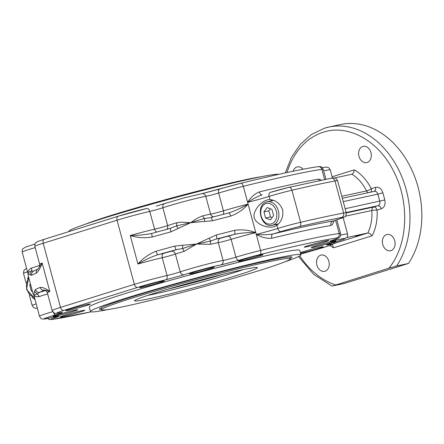 <?xml version="1.0" encoding="UTF-8"?>
<svg xmlns="http://www.w3.org/2000/svg" width="444" height="444" viewBox="0 0 444 444"><rect width="100%" height="100%" fill="white"/><g stroke="black" fill="none" stroke-linecap="round" stroke-linejoin="round"><path stroke-width="0.67" d="M290.254 258.586A99.728 4.457 164.9 0 0 291.98 257.193A99.728 4.457 164.9 0 0 267.566 260.75A99.728 4.457 164.9 0 0 160.861 288.245A99.728 4.457 164.9 0 0 99.412 309.152A99.728 4.457 164.9 0 0 101.609 309.485M300.899 254.789L299.694 250.333A108.963 4.873 164.9 0 0 273.016 254.218A108.963 4.873 164.9 0 0 156.438 284.26A108.963 4.873 164.9 0 0 89.294 307.104L90.498 311.555A108.963 4.873 -15.1 0 1 157.637 288.717A108.963 4.873 -15.1 0 1 274.22 258.674A108.963 4.873 -15.1 0 1 300.899 254.789A108.963 4.873 -15.1 0 1 284.587 261.938M108.192 309.535A108.963 4.873 -15.1 0 1 90.498 311.555M278.799 174.337A108.963 4.873 164.9 0 0 252.592 178.516A108.963 4.873 164.9 0 0 136.008 208.558A108.963 4.873 164.9 0 0 68.87 231.402L68.92 231.596M314.358 247.197A12.776 0.572 -15.1 0 1 311.233 247.652A12.776 0.572 -15.1 0 1 319.103 244.971A12.776 0.572 -15.1 0 1 332.772 241.447A12.776 0.572 -15.1 0 1 335.897 240.992A12.776 0.572 -15.1 0 1 328.027 243.673A12.776 0.572 -15.1 0 1 314.358 247.197M300.311 252.619A12.776 0.572 -15.1 0 1 320.118 247.197A12.776 0.572 -15.1 0 1 323.249 246.742A12.776 0.572 -15.1 0 1 315.379 249.423A12.776 0.572 -15.1 0 1 301.709 252.941A12.776 0.572 -15.1 0 1 300.466 253.197M307.359 246.681A12.776 0.572 -15.1 0 1 304.234 247.136A12.776 0.572 -15.1 0 1 312.104 244.461A12.776 0.572 -15.1 0 1 325.774 240.937A12.776 0.572 -15.1 0 1 328.899 240.482A12.776 0.572 -15.1 0 1 321.029 243.162A12.776 0.572 -15.1 0 1 307.359 246.681M367.121 162.482A8.308 6.26 77.8 0 1 366.711 162.593A8.308 6.26 77.8 0 1 358.902 156.06A8.308 6.26 77.8 0 1 362.798 146.453A8.308 6.26 77.8 0 1 363.209 146.342A8.308 6.26 77.8 0 1 371.018 152.875A8.308 6.26 77.8 0 1 367.121 162.482M382.761 244.505A8.308 6.26 77.8 0 1 386.996 234.51A8.308 6.26 77.8 0 1 394.738 240.765A8.308 6.26 77.8 0 1 390.498 250.76A8.308 6.26 77.8 0 1 382.761 244.505M320.712 255.172A8.308 6.26 77.8 0 1 321.123 255.067A8.308 6.26 77.8 0 1 328.932 261.594A8.308 6.26 77.8 0 1 325.036 271.206A8.308 6.26 77.8 0 1 324.625 271.312A8.308 6.26 77.8 0 1 316.816 264.785A8.308 6.26 77.8 0 1 320.712 255.172M355.605 236.358L359.729 235.17L355.605 236.358M332.473 286.014L388.961 268.159L396.631 265.995L408.502 263.436L344.344 283.455L331.951 286.091L313.686 274.348L298.507 256.565M343.245 201.604L377.844 194.15A3.696 2.786 77.8 0 0 376.384 191.875A3.696 2.786 77.8 0 0 374.403 191.37A3.696 2.786 77.8 0 0 374.22 191.419L375.618 190.015L375.635 187.346L371.273 188.706A43.401 32.706 -102.2 0 0 354.312 169.858L353.635 172.733L351.959 174.226L334.587 177.966M332.112 244.589L332.806 245.221L333.522 247.796L372.094 235.764A43.401 32.706 -102.2 0 0 377.039 210.079L381.402 208.719C384.521 207.287 385.653 204.362 384.804 199.933L382.883 192.807C381.396 188.578 378.982 186.758 375.635 187.346M345.471 216.167L371.844 210.484A39.705 29.92 77.8 0 1 367.815 233.006L370.057 233.6L372.094 235.764M282.65 209.757C283.483 216.411 281.563 221.595 276.901 225.308L274.431 226.595L271.434 227.162L268.032 227.023L264.469 226.218L261.139 224.892L258.214 223.132L255.544 220.585L254.157 217.826L253.974 214.757L254.634 212.177L256.654 208.297L258.563 205.822L261.538 202.958L264.208 201.138L267.688 199.778L269.963 199.584C275.779 200.155 280.009 203.546 282.65 209.757M275.702 224.498A13.853 10.44 -102.2 0 0 277.211 225.064M192.674 273.415A12.776 0.572 -15.1 0 1 189.544 273.87A12.776 0.572 -15.1 0 1 197.419 271.19A12.776 0.572 -15.1 0 1 211.089 267.665A12.776 0.572 -15.1 0 1 214.213 267.21A12.776 0.572 -15.1 0 1 206.343 269.891A12.776 0.572 -15.1 0 1 192.674 273.415M142.718 287.196A12.776 0.572 -15.1 0 1 139.594 287.656A12.776 0.572 -15.1 0 1 147.464 284.976A12.776 0.572 -15.1 0 1 161.133 281.452A12.776 0.572 -15.1 0 1 164.258 280.997A12.776 0.572 -15.1 0 1 156.388 283.677A12.776 0.572 -15.1 0 1 142.718 287.196M241.503 260.872A12.776 0.572 -15.1 0 1 238.378 261.327A12.776 0.572 -15.1 0 1 246.248 258.652A12.776 0.572 -15.1 0 1 259.918 255.128A12.776 0.572 -15.1 0 1 263.048 254.673A12.776 0.572 -15.1 0 1 255.172 257.348A12.776 0.572 -15.1 0 1 241.503 260.872M27.545 279.004L28.444 276.529M56.222 315.989A12.776 0.572 -15.1 0 1 53.091 316.444A12.776 0.572 -15.1 0 1 60.961 313.764A12.776 0.572 -15.1 0 1 74.631 310.245A12.776 0.572 -15.1 0 1 77.761 309.79A12.776 0.572 -15.1 0 1 69.891 312.465A12.776 0.572 -15.1 0 1 56.222 315.989M68.87 310.239A12.776 0.572 -15.1 0 1 65.745 310.695A12.776 0.572 -15.1 0 1 73.615 308.019A12.776 0.572 -15.1 0 1 87.285 304.495A12.776 0.572 -15.1 0 1 90.41 304.04A12.776 0.572 -15.1 0 1 82.54 306.715A12.776 0.572 -15.1 0 1 68.87 310.239M63.22 316.5A12.776 0.572 -15.1 0 1 60.09 316.955A12.776 0.572 -15.1 0 1 67.965 314.274A12.776 0.572 -15.1 0 1 81.629 310.756A12.776 0.572 -15.1 0 1 84.76 310.301A12.776 0.572 -15.1 0 1 76.89 312.976A12.776 0.572 -15.1 0 1 63.22 316.5M184.16 251.332L182.612 248.518L176.002 249.744L174.764 246.087A159.751 7.143 164.9 0 0 156.127 251.226C156.754 253.391 157.309 254.573 157.798 254.767L176.002 249.744L171.473 251.215C173.332 250.999 174.636 251.953 175.397 254.073A25.857 1.154 -15.1 0 1 179.498 252.747A25.857 1.154 -15.1 0 1 184.16 251.332L196.575 244.022L210.595 241.059L209.157 238.184L196.575 244.022L182.667 245.243L182.612 248.518L196.575 244.022L210.489 244.317A25.857 1.154 -15.1 0 1 218.282 242.646L223.088 260.456A25.857 1.154 164.9 0 0 202.347 265.401A25.857 1.154 164.9 0 0 184.304 270.557A25.857 1.154 164.9 0 0 180.203 271.889A9.235 0.411 -15.1 0 1 178.738 272.361A9.235 0.411 -15.1 0 1 167.055 275.513A25.857 1.154 164.9 0 0 142.746 281.846A25.857 1.154 164.9 0 0 134.349 284.343L60.501 307.387A25.857 1.154 164.9 0 0 52.153 310.539C55.461 314.446 52.941 313.386 60.001 312.798L60.251 312.737A22.161 0.993 -15.1 0 1 63.836 310.434A3.696 2.42 -107.3 0 1 61.877 309.757A3.696 2.42 -107.3 0 1 60.501 307.387L43.196 243.262L117.044 220.218A25.857 1.154 -15.1 0 1 125.441 217.721A25.857 1.154 -15.1 0 1 149.756 211.388A9.235 0.411 164.9 0 0 156.738 209.607A9.235 0.411 164.9 0 0 162.898 207.764A25.857 1.154 -15.1 0 1 185.043 201.271A25.857 1.154 -15.1 0 1 205.788 196.331A9.235 0.411 164.9 0 0 218.637 193.035A25.857 1.154 -15.1 0 1 243.301 186.314L247.63 202.342C252.797 198.923 257.642 196.415 262.171 194.816C260.983 194.999 260.04 194.028 259.346 191.902C254.595 193.856 250.688 197.336 247.63 202.342L248.107 204.123C241.514 207.903 235.02 210.856 228.616 212.981L228.71 212.959M44.555 290.076L49.828 291.525C45.915 288.55 42.68 287.185 40.127 287.423A159.751 7.143 164.9 0 0 35.409 289.566L34.471 291.486L33.772 294.822C34.116 295.204 35.242 294.899 37.168 293.895L39.25 296.548A25.857 1.154 -15.1 0 1 43.046 295.321A25.857 1.154 -15.1 0 1 47.669 293.917M34.471 291.486L37.168 293.895L39.871 292.219A156.055 6.976 -15.1 0 1 44.483 290.126A3.696 3.497 -112.6 0 1 40.127 287.423M39.771 265.479A25.857 1.154 164.9 0 0 35.354 266.822A25.857 1.154 164.9 0 0 31.557 268.048C28.921 269.408 27.733 271.206 28.005 273.443L29.97 274.797L31.069 271.301C29.021 271.822 28 272.533 28.005 273.443L27.85 273.243M31.557 268.048A3.696 2.991 -108.6 0 1 31.069 271.301L33.994 270.879M248.107 204.123A25.857 1.154 164.9 0 0 223.443 210.845A9.235 0.411 -15.1 0 1 210.595 214.147A25.857 1.154 164.9 0 0 202.797 215.817C198.901 217.194 194.905 219.469 190.809 222.649L212.465 220.762A159.751 7.143 -15.1 0 1 230.68 216.084C237.59 213.553 243.401 209.562 248.107 204.123L255.8 232.623C248.923 230.031 241.83 229.271 234.526 230.336A159.751 7.143 164.9 0 0 216.311 235.015C216.855 237.196 216.944 238.506 216.589 238.928L234.382 234.36C234.998 233.866 235.043 232.528 234.526 230.336M204.656 221.501L204.501 218.465L190.809 222.649L181.568 222.167L176.468 222.833A3.696 1.726 73.5 0 1 176.512 225.924L170.235 228.371L151.998 233.4L170.224 228.366L170.918 231.835L190.809 222.649L176.512 225.924L178.161 228.56M270.44 208.813L268.692 210.85L269.841 213.864L270.357 217.022L272.144 217.538M266.389 262.276A97.697 4.368 164.9 0 0 161.86 289.211A97.697 4.368 164.9 0 0 101.665 309.69A97.697 4.368 164.9 0 0 125.585 306.205A97.697 4.368 164.9 0 0 230.109 279.27A97.697 4.368 164.9 0 0 290.309 258.791A97.697 4.368 164.9 0 0 266.389 262.276M261.572 176.657A97.697 4.368 164.9 0 0 244.183 179.981A97.697 4.368 164.9 0 0 85.181 224.248M150.116 298.551A63.647 2.847 164.9 0 0 220.424 280.364A63.647 2.847 164.9 0 0 257.193 267.499A63.647 2.847 164.9 0 0 241.852 269.93A63.647 2.847 164.9 0 0 175.991 286.835A63.647 2.847 164.9 0 0 134.66 300.56A63.647 2.847 164.9 0 0 150.116 298.551M265.606 218.043L263.941 211.871L267.105 207.542L271.928 209.379L273.593 215.551L270.435 219.88L265.606 218.043L270.357 217.022M268.692 210.85L263.941 211.871M176.468 222.833A25.857 1.154 164.9 0 0 171.806 224.242A25.857 1.154 164.9 0 0 167.704 225.574A9.235 0.411 -15.1 0 1 166.239 226.052A9.235 0.411 -15.1 0 1 154.562 229.204A25.857 1.154 164.9 0 0 130.247 235.531C137.412 237.812 144.755 238.289 152.281 236.979C151.743 234.815 151.654 233.616 152.031 233.394C145.488 234.715 138.228 235.431 130.247 235.531L137.94 264.036C144.833 259.918 151.448 256.832 157.798 254.767L163.586 253.391C162.249 254.057 161.805 255.494 162.249 257.703L167.055 275.513C167.505 277.722 167.055 279.159 165.717 279.825L184.121 274.747C182.268 274.964 180.963 274.009 180.203 271.889L175.397 254.073A9.235 0.411 164.9 0 1 173.931 254.551A9.235 0.411 164.9 0 1 162.249 257.703A25.857 1.154 -15.1 0 0 137.94 264.036C142.924 258.28 148.99 254.012 156.127 251.226M182.667 245.243L174.764 246.087M228.199 236.169L220.49 238.151C218.62 238.928 217.887 240.426 218.282 242.646A9.235 0.411 164.9 0 0 231.135 239.344C230.43 237.207 229.454 236.147 228.199 236.169L234.382 234.36C240.987 232.967 248.124 232.39 255.8 232.623L256.277 234.404C261.494 237.374 266.678 238.639 271.839 238.217A159.751 7.143 -15.1 0 1 330.924 225.485L332.484 224.514L334.193 220.635M210.489 244.317L210.595 241.059L216.589 238.928L220.49 238.151M216.311 235.015L209.157 238.184M33.411 271.101L31.618 273.182L31.563 275.313A159.751 7.143 -15.1 0 1 36.286 273.171L36.319 271.045L36.991 269.824L38.062 268.992M36.286 273.171C38.434 271.462 40.387 268.082 42.141 263.026L39.372 266.855M28.227 275.724L28.005 273.443L28.222 275.718L33.072 293.695L33.772 294.822L32.956 293.162M29.97 274.797L31.563 275.313M35.409 289.566A3.696 3.613 62.7 0 0 39.871 292.219L45.582 290.493M52.675 311.671A25.857 1.154 164.9 0 0 47.852 313.131A25.857 1.154 164.9 0 0 39.505 316.289L33.772 294.822C34.554 296.475 36.38 297.053 39.25 296.548M212.465 220.762C211.838 218.62 211.294 217.549 210.822 217.554L228.616 212.981C229.343 212.915 230.031 213.947 230.68 216.084M210.234 217.688L204.501 218.465A3.696 2.159 -103.2 0 1 202.797 215.817M34.982 299.534L32.085 297.241M270.518 192.341A14.774 0.66 164.9 0 1 288.794 187.39A3.696 2.303 76.9 0 1 288.922 187.357L270.518 192.341A3.696 2.42 72.7 0 0 270.379 192.38A3.696 2.42 72.7 0 0 269.108 196.415A18.47 0.827 -15.1 0 1 291.947 190.232L300.599 222.294A18.47 0.827 164.9 0 0 277.755 228.477A20.213 0.905 -15.1 0 1 256.277 234.404L260.606 250.438A25.857 1.154 164.9 0 0 235.942 257.159A9.235 0.411 -15.1 0 1 223.088 260.456C223.487 262.676 222.749 264.174 220.884 264.951L238.872 260.334C237.618 260.356 236.641 259.302 235.942 257.159L231.135 239.344A25.857 1.154 -15.1 0 1 255.8 232.623M333.061 221.023L333.194 220.979C319.68 223.254 299.528 227.594 272.744 234.005C271.667 234.61 271.367 236.014 271.839 238.217M276.901 225.308L277.755 228.477A3.696 2.42 -107.3 0 0 281.091 231.529A23.909 1.071 164.9 0 1 272.744 234.005C268.01 234.843 262.521 234.976 256.277 234.404M271.822 199.861A13.853 10.44 -102.2 0 0 270.646 201.027M352.098 174.187L351.959 174.226A39.705 29.92 77.8 0 1 366.572 190.931A3.696 0.777 153.5 0 0 371.273 188.706A3.696 2.42 -107.3 0 1 371.256 191.375A3.696 2.42 -107.3 0 1 370.851 192.135M333.677 243.656L367.815 233.006L346.692 237.557M293.129 171.223A8.308 6.26 77.8 0 1 297.336 166.894A8.308 6.26 77.8 0 1 303.047 169.22M319.186 180.653L318.426 179.171A159.751 7.143 164.9 0 0 259.346 191.902M321.362 180.203L319.375 179.209L318.426 179.171M281.091 231.529A14.774 0.66 -15.1 0 1 299.367 226.579A183.761 8.214 -15.1 0 1 341.558 217.488A14.774 0.66 -15.1 0 1 338.877 219.081L333.194 220.979C331.285 221.767 330.53 223.265 330.924 225.485M396.631 265.995A83.106 62.626 -102.2 0 0 399.017 170.485A83.106 62.626 -102.2 0 0 328.788 127.073L340.653 124.52A83.106 62.626 77.8 0 1 410.883 167.926A83.106 62.626 77.8 0 1 408.502 263.436M30.658 284.748L29.709 284.954L30.447 283.949M32.323 290.92L31.374 291.125L29.709 284.954M32.495 291.553L31.374 291.125M34.327 297.114A10.528 7.931 77.8 0 1 27.012 289.383A10.528 7.931 77.8 0 1 28.965 278.466M238.872 260.334A22.161 0.993 -15.1 0 1 260.018 254.573C296.992 245.504 322.577 239.993 336.768 238.034A22.161 0.993 -15.1 0 1 332.928 240.065C328.355 241.63 329.215 241.691 335.503 240.254A22.161 0.993 -15.1 0 1 344.927 238.628A22.161 0.993 -15.1 0 1 333.4 242.585L327.056 244.677C326.196 245.077 326.756 245.088 328.738 244.705A22.161 0.993 -15.1 0 1 325.158 247.003A22.161 0.993 -15.1 0 1 311.555 250.921L311.56 250.927A12.926 0.577 164.9 0 0 303.624 253.213A12.926 0.577 164.9 0 0 302.025 253.724A140.36 6.277 -15.1 0 1 300.727 254.151L302.225 253.668A3.696 2.903 71.6 0 0 302.408 253.596M302.025 253.724A3.696 2.903 71.6 0 0 302.225 253.668L325.297 246.964L332.217 244.539L333.96 243.395L334.754 242.191M328.738 244.705L330.269 243.545M323.665 170.879A25.857 1.154 -15.1 0 1 330.264 169.897L329.021 167.976L327.628 167.255L325.541 167.133L322.255 167.677M335.398 284.87A79.415 59.84 77.8 0 1 299.772 255.888M287.018 172.522A79.415 59.84 77.8 0 1 323.249 132.234C348.684 123.665 379.714 141.442 394.472 173.032C409.995 204.074 407.598 245.526 388.961 268.159M341.802 196.265L366.572 190.931A3.696 2.786 -102.2 0 0 368.037 192.546A3.696 2.786 -102.2 0 0 368.315 192.685M382.883 192.807L377.844 194.15L379.77 201.276A3.696 2.786 77.8 0 1 379.67 204.04A3.696 2.786 77.8 0 1 378.066 205.666L380.025 206.349L381.402 208.719M346.192 212.537L378.066 205.666L373.704 207.032A3.696 2.42 -107.3 0 1 375.663 207.709A3.696 2.42 -107.3 0 1 377.039 210.079A3.696 0.461 -3.9 0 0 371.844 210.484A3.696 2.786 -102.2 0 1 372.277 208.275A3.696 2.786 -102.2 0 1 373.704 207.032L346.298 212.937M345.166 208.73L384.804 199.933M354.312 169.858L332.123 176.779M184.121 274.747A22.161 0.993 -15.1 0 1 187.64 273.609A22.161 0.993 -15.1 0 1 220.884 264.951M63.836 310.434L137.684 287.396A3.696 2.42 -107.3 0 1 135.725 286.713A3.696 2.42 -107.3 0 1 134.349 284.343L117.044 220.218A3.696 2.42 72.7 0 1 117.061 217.549A3.696 2.42 72.7 0 1 118.32 216.178L146.492 208.575C147.946 208.33 149.034 209.268 149.756 211.388L154.79 229.881L155.911 231.502L156.887 232.034M52.22 319.403A3.696 3.497 82.5 0 1 51.743 319.502L90.97 311.849A156.055 6.976 -15.1 0 1 52.22 319.403A22.161 0.993 -15.1 0 1 56.066 317.371C60.634 315.812 59.774 315.745 53.485 317.183A22.161 0.993 -15.1 0 1 51.182 316.184A22.161 0.993 -15.1 0 1 55.589 314.851L58.158 314.075C62.87 312.576 63.564 312.126 60.251 312.737M55.589 314.851L54.518 314.413L53.225 312.315M35.009 244L25.774 247.025L23.06 248.646C22.483 248.662 22.2 249.833 22.2 252.164A25.857 1.154 -15.1 0 1 22.239 252.07A25.857 1.154 -15.1 0 1 35.17 247.608M44.611 239.183A3.696 2.42 72.7 0 0 44.472 239.222A3.696 2.42 72.7 0 0 43.212 240.593A3.696 2.42 72.7 0 0 43.196 243.262A25.857 1.154 -15.1 0 0 34.848 246.414L39.655 264.23L39.427 266.739L38.256 268.903L33.372 271.123M146.631 208.541L146.492 208.575A22.161 0.993 164.9 0 0 118.459 216.145A3.696 2.42 72.7 0 0 118.32 216.178L44.472 239.222C33.844 242.713 37.44 241.924 35.798 242.801C35.159 242.857 34.843 244.061 34.848 246.414M166.739 229.32L167.521 228.299L167.838 226.285L162.898 207.764C162.493 205.555 163.159 204.135 164.896 203.496L183.888 197.93L201.976 193.628L240.87 183.294A3.696 1.643 76.2 0 1 243.301 186.314A159.751 7.143 -15.1 0 1 321.872 169.38A25.857 1.154 -15.1 0 1 323.265 169.386L325.935 179.276M213.459 216.866A3.696 3.297 -100 0 1 210.595 214.147L205.788 196.331C205.017 194.222 203.641 193.345 201.659 193.701M171.473 251.215L163.586 253.391M273.565 200.399L266.539 201.942C255.15 204.889 260.828 228.277 272.244 225.241A12.005 9.047 -102.2 0 0 272.844 225.086A12.005 9.047 -102.2 0 0 278.366 210.806A12.005 9.047 -102.2 0 0 267.188 201.77A12.005 9.047 -102.2 0 0 266.594 201.931M271.506 223.865A10.528 7.931 77.8 0 1 261.183 216.078A10.528 7.931 77.8 0 1 266.028 203.557A10.528 7.931 77.8 0 1 276.357 211.344A10.528 7.931 77.8 0 1 271.506 223.865M223.032 274.314A57.254 2.559 -15.1 0 1 167.616 289.266M147.741 295.404A58.175 2.603 164.9 0 0 153.241 294.272A58.175 2.603 164.9 0 0 232.545 273.138A58.175 2.603 164.9 0 0 243.295 269.619M152.281 236.979A159.751 7.143 -15.1 0 1 170.918 231.835M39.655 264.23A25.857 1.154 164.9 0 1 42.141 263.026L49.828 291.525A25.857 1.154 -15.1 0 0 47.347 292.729L52.153 310.539M324.614 179.543L321.872 169.38A3.696 3.497 82.5 0 0 318.026 166.683C303.591 168.681 277.872 174.215 240.87 183.294A3.696 1.643 76.2 0 0 240.792 183.322A22.161 0.993 164.9 0 0 219.647 189.083C218.509 189.527 218.171 190.848 218.637 193.035L223.443 210.845A3.696 2.004 -106.8 0 1 223.11 214.38M26.623 268.548L25.036 269.347L23.815 270.729L23.515 273.437A18.47 0.827 -15.1 0 1 27.5 271.811M36.153 303.874A18.47 0.827 164.9 0 0 32.162 305.5L29.282 294.822M37.302 308.125A14.774 0.66 -15.1 0 1 37.202 307.77M247.63 202.342A20.213 0.905 164.9 0 0 269.108 196.415L269.963 199.584M331.252 178.238L288.922 187.357A3.696 2.303 76.9 0 1 291.947 190.232A187.451 8.381 -15.1 0 1 334.987 180.958A18.47 0.827 -15.1 0 1 337.601 180.686L346.253 212.748A18.47 0.827 164.9 0 0 343.639 213.02L334.987 180.958A3.696 3.169 79.2 0 0 331.252 178.238C334.565 178.255 334.926 176.401 337.601 180.686M299.367 226.579A3.696 2.303 -103.1 0 0 300.599 222.294A187.451 8.381 164.9 0 1 343.639 213.02A3.696 3.169 -100.8 0 1 341.558 217.488M219.447 189.144L202.248 193.59M56.066 317.371L54.212 317.016M137.684 287.396A22.161 0.993 -15.1 0 1 165.717 279.825M260.018 254.573C260.9 254.012 261.094 252.636 260.606 250.438A159.751 7.143 164.9 0 1 339.177 233.505C339.56 235.731 338.761 237.235 336.768 238.034M329.931 245.438A43.401 32.706 -102.2 0 0 333.522 247.796M338.877 219.081A3.696 2.42 72.7 0 0 339.016 219.042L344.733 216.839C345.665 216.839 346.176 215.479 346.253 212.748M285.281 172.905L291.414 157.398L300.288 144.356L311.505 134.443L324.525 128.194L328.788 127.073A83.106 62.626 -102.2 0 0 324.664 128.161M343.145 217.638L347.569 234.021A25.857 1.154 164.9 0 0 340.648 235.076M332.928 240.065L333.294 239.949M331.113 240.692L333.111 240.015C341.63 237.007 337.579 238.25 339.621 237.124C340.259 237.068 340.576 235.864 340.57 233.511A25.857 1.154 164.9 0 0 339.177 233.505L335.575 220.152M335.503 240.254L336.613 238.8M28.682 277.417L26.523 289.532L34.643 298.285M327.611 244.483L343.012 239.532L346.709 237.54C347.275 237.54 347.563 236.369 347.569 234.021M61.078 312.582L60.001 312.798M101.143 307.759L101.665 309.69M289.788 256.86L290.309 258.791M272.244 225.241L278.449 223.904M45.305 290.359L45.305 290.359C45.405 289.904 46.087 290.698 47.347 292.729M210.856 217.538L228.671 212.965M22.2 252.164L27.8 272.91M26.124 283.106L23.515 273.437M37.307 308.158L35.581 308.269L33.794 307.692L32.162 305.5M156.249 206.083L164.668 203.563M47.508 318.514L49.134 319.447L51.743 319.502M39.505 316.289C40.676 318.326 41.558 319.208 42.136 318.936L44.228 319.053L57.748 316.267M374.403 191.37L342.346 198.279M333.272 220.973L339.016 219.042M330.264 169.897L332.456 178.027M318.026 166.683C320.551 167.005 320.679 165.273 323.265 169.386M336.852 219.73L340.57 233.511"/></g></svg>
